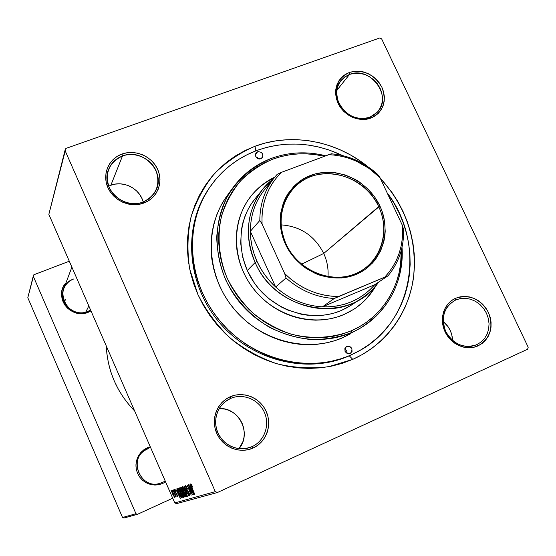 <?xml version="1.0" encoding="UTF-8"?>
<svg xmlns="http://www.w3.org/2000/svg" width="556" height="556" viewBox="0 0 556 556"><rect width="100%" height="100%" fill="white"/><g stroke="black" fill="none" stroke-linecap="round" stroke-linejoin="round"><path stroke-width="0.83" d="M455.705 299.962C444.022 306.773 440.686 317.261 445.697 331.432C453.411 344.442 463.767 348.869 476.77 344.713L478.084 345.846C466.54 351.225 450.944 344.602 445.022 331.717C438.92 318.901 444.008 303.201 455.67 298.231L455.705 299.962L460.507 298.53L465.58 298.294L470.675 299.253L475.54 301.359L479.932 304.507L483.644 308.538L486.486 313.257L488.321 318.435L489.058 323.807L488.648 329.117L487.119 334.093L484.54 338.5L481.03 342.1L476.283 344.928L471.578 346.277L466.609 346.492L461.619 345.554L456.83 343.504L452.487 340.453L448.796 336.526L445.933 331.932L444.035 326.879L443.195 321.618L443.452 316.399L444.779 311.471L447.121 307.065L450.36 303.395L455.705 299.962L455.67 298.231L451.646 300.546L448.192 303.687L445.446 307.537L443.521 311.958L442.493 316.774L442.395 321.806L443.25 326.852L445.022 331.717L447.636 336.206L450.992 340.154L454.961 343.393L459.395 345.804L464.107 347.291L468.916 347.799L473.636 347.305L478.084 345.846L482.094 343.469L485.499 340.279L488.189 336.387L490.044 331.96L491.017 327.157L491.059 322.167L490.177 317.184L488.411 312.382L485.819 307.961L482.504 304.069L478.591 300.865L474.226 298.461L469.577 296.96L464.816 296.411L460.118 296.841L455.67 298.231C469.424 294.041 480.342 298.76 488.411 312.382C493.818 327.241 490.378 338.395 478.084 345.846L476.77 344.713L475.79 345.13L481.03 342.1L484.54 338.5L487.119 334.093L488.648 329.117L489.058 323.807L488.321 318.435L486.486 313.257L483.644 308.538L479.932 304.507L475.54 301.359L470.675 299.253L465.58 298.294L460.507 298.53L455.705 299.962M230.559 398.464C218.084 403.788 212.051 419.954 217.903 432.915C223.568 445.968 239.671 452.403 252.035 446.656L253.105 448.018C239.949 454.134 222.81 447.288 216.784 433.395C210.557 419.592 216.979 402.398 230.254 396.741L230.559 398.464L224.958 401.87L230.559 398.464C242.944 392.946 258.693 399.41 264.336 412.232C270.167 424.972 264.489 441.103 252.035 446.656L245.766 448.539L240.352 448.803L234.966 447.886L229.85 445.829L225.25 442.715L221.371 438.691L218.383 433.937L216.43 428.676L215.596 423.144L215.916 417.591L217.368 412.274L219.891 407.43L223.366 403.274L227.626 399.986L230.559 398.464L230.254 396.741L225.639 399.347L221.635 402.836L218.383 407.089L216.027 411.94L214.651 417.202L214.31 422.678L215.033 428.148L216.784 433.395L219.495 438.225L223.074 442.444L227.362 445.877L232.206 448.4L237.405 449.908L242.763 450.346L248.066 449.707L253.105 448.018L257.692 445.335L261.647 441.784L264.83 437.496L267.109 432.631L268.416 427.39L268.694 421.969L267.936 416.562L266.178 411.391L263.488 406.638L259.965 402.488L255.739 399.09L250.971 396.581L245.849 395.045L240.546 394.558L235.285 395.128L230.254 396.741C243.431 390.882 260.173 397.755 266.178 411.391C272.377 424.937 266.352 442.103 253.105 448.018L252.035 446.656C264.489 441.103 270.167 424.972 264.336 412.232C258.693 399.41 242.944 392.946 230.559 398.464M122.487 155.986C108.976 162.519 104.549 173.055 109.198 187.594C114.605 200.056 130.556 206.832 143.017 202.05L143.907 203.023C130.646 208.118 113.667 200.904 107.913 187.643C101.956 174.445 108.698 158.675 122.056 154.012L122.487 155.986L110.852 185.252L108.629 186.204L110.852 185.252L122.487 155.986C143.017 147.528 166.487 172.492 155.541 191.125C152.789 196.24 148.612 199.882 143.017 202.05C123.793 210.307 100.4 188.296 108.524 169.566C111.124 163.054 115.78 158.529 122.487 155.986L122.056 154.012L117.406 156.229L113.334 159.301L110.012 163.123L107.565 167.551L106.085 172.402L105.647 177.503L106.266 182.646L107.913 187.643L110.533 192.279L114.022 196.386L118.24 199.806L123.022 202.391L128.193 204.045L133.53 204.712L138.833 204.365L143.907 203.023L148.535 200.737L152.559 197.602L155.819 193.745L158.189 189.311L159.593 184.474L159.975 179.414L159.322 174.327L157.668 169.406L155.068 164.84L151.628 160.788L147.472 157.417L142.76 154.839L137.666 153.164L132.391 152.455L127.115 152.74L122.056 154.012C135.337 149.161 151.934 156.375 157.668 169.406C163.596 182.368 157.251 198.124 143.907 203.023L143.017 202.05C156.396 195.309 160.712 184.78 155.965 170.449C150.572 158.196 134.969 151.413 122.487 155.986M349.55 74.393C337.714 80.224 334.163 89.891 338.896 103.395C346.36 115.94 356.639 120.569 369.74 117.295L370.88 118.087C359.211 122.577 343.74 115.648 338.062 103.305C333.03 88.932 336.811 78.646 349.397 72.454L349.55 74.393L336.755 90.461L349.55 74.393C370.372 65.691 393.141 96.786 377.246 112.284L369.74 117.295C349.71 126.052 326.587 96.702 340.828 80.634L344.727 76.916L349.55 74.393L349.397 72.454L345.325 74.428L341.801 77.208L338.979 80.683L336.957 84.734L335.831 89.196L335.636 93.901L336.394 98.669L338.062 103.305L340.592 107.635L343.872 111.485L347.785 114.703L352.17 117.17L356.855 118.782L361.664 119.484L366.397 119.248L370.88 118.087L374.939 116.051L378.421 113.222L381.187 109.713L383.14 105.647L384.21 101.199L384.349 96.529L383.57 91.816L381.896 87.243L379.387 82.976L376.148 79.181L372.291 75.991L367.968 73.538L363.346 71.912L358.585 71.175L353.88 71.356L349.397 72.454C363.256 69.173 374.084 74.101 381.896 87.243C387.011 101.407 383.341 111.693 370.88 118.087L369.74 117.295L374.056 115.043L377.642 111.839L380.318 107.836L381.951 103.249L382.465 98.294L381.833 93.227L380.102 88.293L377.35 83.741L373.715 79.793L369.379 76.638L364.548 74.434L359.468 73.295L354.38 73.281L349.55 74.393M73.594 279.008C51.923 286.423 66.783 320.715 87.751 311.457L88.307 312.25C70.946 320.18 52.896 296.348 65.99 282.809L62.988 287.619L61.924 291.101L61.584 294.729L61.987 298.377L63.113 301.894L64.927 305.14L67.346 308.003L70.292 310.359L73.635 312.118L77.249 313.216L81.002 313.605L84.734 313.278L90.989 310.929L88.307 312.25L87.751 311.457C74.156 317.608 57.893 302.374 63.697 288.918C65.559 284.241 68.861 280.94 73.594 279.008M147.674 448.887C126.08 457.386 141.412 492.776 162.276 482.372L161.525 482.691C142.065 491.469 126.914 460.18 145.596 449.971L147.674 448.887M147.396 447.733L147.639 448.727L147.396 447.733L144.122 449.582L141.273 452.049L138.944 455.037L137.242 458.436L136.227 462.112L135.935 465.921L136.387 469.723L137.561 473.371L139.417 476.707L141.884 479.619L144.859 481.989L148.23 483.713L151.864 484.742L155.624 485.02L159.357 484.554L162.922 483.352L158.835 484.665L154.547 485.02L150.287 484.387L146.263 482.81L142.69 480.356L139.737 477.152L137.561 473.371L136.276 469.188L135.942 464.83L136.574 460.507L138.138 456.448L140.55 452.855L143.684 449.901L150.252 446.739L147.396 447.733M162.289 482.386L162.922 483.352L165.584 481.878L162.922 483.352L162.289 482.386M208.59 189.054C182.743 226.862 186.601 283.762 219.113 322.202C251.451 360.781 307.225 374.591 349.265 355.819L352.782 359.357L328.665 366.71C311.582 368.857 294.381 367.891 277.055 363.819C260.076 357.974 244.411 349.363 230.066 337.985C216.854 325.246 206.13 310.748 197.887 294.478L189.679 268.937C187.024 251.312 187.462 234.062 190.986 217.181C196.226 200.931 204.101 186.357 214.623 173.458C226.41 161.838 239.893 152.761 255.051 146.235L255.69 150.905L255.051 146.235L245.168 150.481L235.793 155.722L227.008 161.921L218.911 169.017L211.579 176.961L205.095 185.683L199.528 195.093L194.947 205.108L191.403 215.638L188.943 226.577L187.594 237.822L187.379 249.248L188.31 260.743L190.388 272.197L193.585 283.484L197.887 294.478L203.239 305.077L209.598 315.155L216.889 324.621L225.048 333.357L233.979 341.28L243.591 348.306L253.779 354.367L264.441 359.391L275.456 363.346L286.715 366.182L298.092 367.877L309.477 368.426L320.749 367.829L331.793 366.098L342.503 363.263L352.782 359.357L362.512 354.429L371.617 348.542L380.012 341.752L387.622 334.135L394.378 325.781L400.223 316.767L405.115 307.183L409.014 297.126L411.885 286.694L413.727 275.978L414.512 265.087L414.248 254.12L412.948 243.174L410.62 232.345L407.298 221.726L403.017 211.412L397.804 201.501L391.723 192.07L380.221 178.101C406.387 207.124 417.466 240.456 413.449 278.083C408.417 313.417 385.642 344.706 352.782 359.357L349.265 355.819C307.364 374.522 251.805 360.886 219.418 322.563C186.865 284.38 182.674 227.71 208.104 189.784L209.07 188.324C221.121 170.56 237.092 157.925 256.969 150.419C285.631 140.473 314.196 142.197 342.663 155.59L328.943 149.953L318.727 147.013L308.337 145.053L297.849 144.087L287.382 144.143L277.013 145.22L266.838 147.319L256.969 150.419L247.483 154.505L238.489 159.551L230.059 165.507L222.296 172.332L215.269 179.97L209.056 188.345L203.732 197.38L199.347 206.999L195.955 217.104L193.606 227.606L192.32 238.385L192.126 249.352L193.029 260.375L195.024 271.356L198.103 282.177L202.224 292.72L207.367 302.881L213.462 312.541L220.461 321.611L228.28 329.993L236.842 337.589L246.058 344.331L255.823 350.141L266.046 354.971L276.603 358.766L287.396 361.49L298.308 363.131L309.226 363.666L320.041 363.103L330.646 361.456L340.925 358.745L349.265 355.819L356.618 352.212M63.599 300.539L65.358 299.726L63.599 300.539M48.852 214.366L64.996 150.426L215.304 491.629L174.772 502.923L48.852 214.366L174.772 502.923L176.606 503.639L174.772 502.923L215.304 491.629L64.996 150.426L65.865 148.445L379.748 37.982L65.865 148.445L48.852 214.366M173.778 489.836L174.501 491.108L173.778 489.836M172.555 490.253L173.27 491.518L172.555 490.253M179.296 487.814L180.693 493.109L183.39 497.613L182.215 492.838L179.282 487.82C179.067 488.71 179.602 490.628 180.902 493.582L183.39 497.613L183.32 496.015L181.736 491.712L179.282 487.82M176.857 488.787L177.753 491.421L177.114 491.629L175.752 489.162L180.318 498.371L177.058 488.717L177.753 491.421L177.114 491.629L175.752 489.162L180.318 498.371L176.857 488.787M180.79 487.445L181.11 489.482L183.695 495.528L184.592 496.946L185.419 496.883L181.541 487.188L180.79 487.445L181.548 490.594L183.39 494.854L184.592 496.946L185.419 496.883L181.541 487.188L180.79 487.445M183.98 486.354L187.372 496.306L184.682 487.709L188.79 495.896L184.238 486.271L187.372 496.306L184.682 487.709L188.79 495.896L183.98 486.354M192.154 485.958L190.993 483.963L190.791 484.895L194.44 494.242L191.285 485.631L191.479 485.214L192.376 487.077L192.348 486.417L190.75 483.894L191.486 486.854L194.656 494.18L191.806 487.035L191.264 485.061L192.376 487.077L192.154 485.958M188.289 484.881L191.681 493.346L187.219 485.249L191.195 495.194L188.025 486.688L192.494 494.812L188.498 484.811L191.681 493.346L187.219 485.249L191.195 495.194L188.025 486.688L192.494 494.812L188.289 484.881M189.95 484.318L190.889 487.112L190.173 487.348L188.706 484.742L193.592 494.492L190.18 484.241L190.889 487.112L190.173 487.348L188.706 484.742L193.592 494.492L189.95 484.318M185.495 485.694L186.336 489.204L189.262 493.867L189.054 494.548L187.831 492.894L189.742 495.764L188.873 492.373L186.031 487.897L186.107 486.841L187.553 488.8L185.468 485.701L186.142 488.766L188.977 493.123L189.249 494.618L187.921 493.102L189.742 495.764L189.158 492.998L186.302 488.606L185.968 486.847L187.553 488.8L185.475 485.701M182.41 486.75L183.814 492.123L186.559 496.689L185.377 491.845L183.675 488.237L182.389 486.757C182.166 487.661 182.709 489.614 184.022 492.602C185.072 495.035 185.919 496.397 186.559 496.689L186.496 495.062L184.891 490.705C183.848 488.328 183.021 487.007 182.41 486.75L182.41 486.75M175.967 491.587L174.751 489.516L174.626 490.719L177.475 496.48L176.871 494.089L174.918 490.955L174.966 490.302L175.967 491.587L174.521 489.447L174.945 491.546L177.475 496.48L177.023 494.43L175.098 491.407L174.883 490.295L175.967 491.587M177.913 488.425L178.031 490.385L180.005 495.41L181.43 497.801L182.278 497.801L178.455 488.237L177.718 488.752L179.491 494.27L181.527 497.884L182.278 497.801L178.455 488.237L177.885 488.439M171.7 490.413L172.784 494.36L174.605 497.349L172.374 491.115L171.693 490.413L172.937 494.708L174.584 497.356L173.284 492.929L171.7 490.413M173.25 490.017L175.772 497.001L175.411 495.396L176.155 496.744L173.437 489.954L175.543 496.793L175.411 495.396L176.155 496.744L173.25 490.017M170.907 490.816L171.616 492.074L170.907 490.816M527.616 349.217L217.472 492.491L176.606 503.639L217.472 492.491L215.304 491.629L217.472 492.491L527.616 349.217L528.2 347.25L527.616 349.217M381.631 38.85L528.2 347.25L381.631 38.85L379.748 37.982L381.631 38.85M27.8 297.731L33.242 276.179L135.963 513.73L122.522 517.476L27.8 297.731L122.522 517.476L123.918 518.018L122.522 517.476L135.963 513.73L33.242 276.179L33.853 274.761L69.291 261.216L33.853 274.761L27.8 297.731M172.707 498.19L137.471 514.321L123.918 518.018L137.471 514.321L135.963 513.73L137.471 514.321L172.707 498.19M106.307 346.034L106.884 353.72L108.434 362.998L110.901 372.124L114.258 380.999L118.484 389.527L123.522 397.616L129.333 405.192L134.649 410.981C116.962 392.633 107.516 370.984 106.307 346.034M90.593 310.019L87.751 311.457M367.592 166.494L359.822 160.74L350.301 154.853L340.328 149.863L329.979 145.818L319.352 142.753L308.531 140.703L297.627 139.695L286.722 139.744L275.929 140.849L265.337 143.017L255.051 146.235C291.733 132.46 335.9 140.814 367.592 166.494M355.854 352.622L350.787 355.013C308.733 373.778 252.966 360.079 220.454 321.604C187.768 283.268 183.549 226.382 209.07 188.324M452.577 340.529C452.264 332.835 449.137 326.49 443.195 321.5L447.976 326.574L450.235 330.452L451.764 334.656L452.577 340.529M238.969 448.685C252.181 433.729 238.899 407.006 219.161 408.604L224.381 409.007L228.863 410.328L233.027 412.517L236.71 415.471L239.782 419.092L242.117 423.234L243.639 427.752L244.279 432.464L244.014 437.197L242.854 441.777L238.969 448.685M143.191 201.988C139.973 188.72 123.62 180.213 110.852 185.252L115.28 184.112L119.894 183.827L124.509 184.425L128.964 185.864L133.079 188.095L136.713 191.035L139.716 194.572L141.982 198.568M191.285 488.314L193.015 493.436L190.708 488.502L191.479 488.147L190.708 488.502L191.5 488.217L193.015 493.436L190.708 488.502L191.285 488.314M191.639 484.888L191.264 485.061L191.639 484.888M186.469 486.611L185.982 486.841L186.469 486.611M189.276 494.604L189.7 494.409L189.276 494.604M188.164 491.163L187.72 491.365L188.164 491.163M184.668 490.719L186.26 494.256L186.072 495.563L186.566 495.333L186.072 495.563L184.265 492.651L182.875 487.883L183.334 487.675L182.882 487.876L184.856 490.635L185.94 495.528L183.132 489.683L183.021 487.911L184.668 490.719M185.391 496.814L184.926 497.022L185.391 496.814M185.308 496.612L184.592 496.946L185.308 496.612M183.487 492.053L182.625 492.449L183.487 492.053M183.556 492.79L184.766 495.806L183.563 494.757L183.091 493.387L183.73 492.665L183.237 492.894L183.744 492.706L184.766 495.806L184.161 495.834L183.334 494.201L183.07 493.151L183.556 492.79M181.798 488.39L183.105 491.657L182.688 491.789L181.756 490.559L181.256 488.627L181.972 488.265L181.43 488.509L181.986 488.3L183.105 491.657L182.396 491.692L181.597 490.183L181.235 488.71L181.798 488.39M175.237 490.135L174.883 490.295L175.237 490.135M178.129 492.546L179.783 497.37L177.621 492.713L178.302 492.401L177.621 492.713L178.323 492.463L179.783 497.37L177.621 492.713L178.129 492.546M182.25 497.731L181.812 497.933L182.25 497.731M182.187 497.578L181.527 497.884L182.187 497.578M178.511 488.39L177.718 488.752L178.511 488.39M178.705 489.426L181.819 496.654L181.047 496.737L179.706 494.27C178.539 491.636 178.108 490.051 178.42 489.523L178.886 489.315L178.462 489.502L178.893 489.336L181.638 496.737L180.839 496.487L179.296 493.304L178.261 490.1L178.705 489.426M181.52 491.733L183.091 495.215L182.91 496.501L183.39 496.279L182.91 496.501L181.138 493.624L179.755 488.932L180.207 488.724L179.769 488.926L181.701 491.643L182.778 496.466L180.019 490.705L179.901 488.96L181.52 491.733M173.152 493.089L174.216 496.529L174.556 496.376L174.216 496.529L173.118 494.659L172.061 491.247L173.319 493.012L174.132 496.501L172.165 492.13L172.138 491.268L173.152 493.089M257.609 151.809L255.426 154.832L257.609 151.809L258.304 151.628L261.167 152.302L262.634 154.019L262.759 156.861L260.806 158.787C256.504 158.919 254.919 156.987 256.052 152.99L257.609 151.809C261.939 151.705 263.509 153.651 262.321 157.654L260.806 158.787L259.374 159.016L257.914 158.675L256.156 157.237L255.531 155.875L255.649 153.734L257.609 151.809M346.805 346.332L349.696 346.339L351.865 348.452L352.038 351.448L350.12 353.56C344.831 353.241 343.622 350.878 346.499 346.478L346.805 346.332C352.129 346.687 353.317 349.064 350.363 353.442L348.695 353.859L347.229 353.56L345.054 351.441L344.88 348.445L346.805 346.332M255.857 190.659L261.091 185.968L266.776 181.861L274.33 177.663C265.122 182.062 257.303 188.248 250.874 196.226M343.858 314.564C314.161 327.442 275.067 316.566 253.466 288.738C231.72 261.014 231.032 221.031 251.069 195.983C257.539 187.886 265.427 181.61 274.74 177.155L267.179 181.36L261.487 185.475L256.246 190.166L251.527 195.406L247.371 201.14L243.82 207.312L240.908 213.865L238.684 220.746L237.155 227.87L236.349 235.188L236.279 242.611L236.946 250.068L238.35 257.491L240.47 264.802L243.292 271.919L246.788 278.778L250.923 285.297L255.663 291.427L260.945 297.092L266.727 302.235L272.947 306.808L279.536 310.762L286.43 314.064L293.561 316.67L300.859 318.567L308.232 319.735L315.627 320.159L322.96 319.846L330.153 318.796L337.144 317.031L343.858 314.564L350.238 311.43L356.222 307.663L361.748 303.291L366.772 298.377L371.248 292.963L376.224 285.193C370.776 295.062 363.318 303.083 353.852 309.261L343.858 314.564M350.627 333.774L342.83 337.659L351.475 332.571C315.064 348.591 266.894 335.949 239.539 302.165C212.017 268.506 209.765 219.307 233.124 187.469C243.083 173.993 255.843 164.291 271.411 158.37C288.814 152.038 306.78 151.142 325.309 155.673C306.78 151.142 288.814 152.038 271.411 158.37L272.482 159.266C289.05 153.22 306.189 152.198 323.905 156.201L315.565 154.665L306.759 153.873L297.967 153.936L289.266 154.86L280.745 156.639L272.482 159.266L264.552 162.72L257.039 166.974L250.012 171.992L243.549 177.732L237.711 184.147L232.561 191.174L228.155 198.749L224.534 206.804L221.754 215.262L219.842 224.04L218.814 233.047L218.696 242.207L219.495 251.409L221.198 260.569L223.797 269.597L227.265 278.389L231.574 286.861L236.675 294.923L242.52 302.492L249.046 309.483L256.191 315.836L263.878 321.472L272.016 326.344L280.537 330.403L289.342 333.6L298.35 335.914L307.454 337.325L316.566 337.819L325.601 337.402L334.462 336.074L343.059 333.864L351.316 330.785L351.475 332.571C384.495 318.56 404.712 283.31 402.023 247.26C403.267 282.378 389.45 309.275 360.58 327.95L342.83 337.659L360.58 327.95M401.272 250.36C402.474 284.651 382.695 317.462 351.316 330.785L359.148 326.893L366.487 322.216L373.257 316.816L379.4 310.741L384.87 304.062L389.61 296.841L393.578 289.148L396.755 281.072L399.104 272.676L400.612 264.044L401.272 250.36M387.066 192.703C426.501 243.577 413.539 323.404 357.397 351.809L350.787 355.013L360.135 350.294L368.878 344.65L376.947 338.145L384.259 330.848L390.757 322.834L396.379 314.182L401.091 304.987L404.844 295.333L407.617 285.311L409.39 275.025L410.154 264.566L409.911 254.029L408.667 243.507L406.443 233.096L403.253 222.893L399.138 212.983L394.135 203.454L387.066 192.703M351.295 305.133L341.321 310.484C313.389 322.556 276.673 312.194 256.524 285.965C236.237 259.84 235.855 222.268 254.933 198.923L262.932 189.026L273.469 178.719C249.519 196.643 241.234 232.693 255.162 262.488C276.228 313.695 351.197 324.509 378.539 282.163C373.979 288.481 368.44 293.804 361.921 298.127C328.318 321.987 272.683 304 255.162 262.488L247.253 270.557L242.625 257.067L240.678 243.146L241.485 229.357L242.909 222.685L244.987 216.249L247.698 210.112L251.013 204.33L254.905 198.958M233.124 187.469L227.112 195.747C204.212 226.973 206.366 275.123 233.263 308.024C260 341.05 307.134 353.373 342.83 337.659L334.608 340.731L326.052 342.941L317.233 344.275L308.246 344.706L299.177 344.227L290.121 342.837L281.169 340.55L272.412 337.374L263.947 333.357L255.85 328.52L248.212 322.925L241.116 316.621L234.632 309.678L228.829 302.158L223.769 294.145L219.495 285.728L216.055 276.985L213.483 268.02L211.801 258.908L211.023 249.755L211.155 240.651L212.183 231.685L214.102 222.956L216.882 214.54L220.489 206.519L224.888 198.978L230.024 191.98M271.411 158.37C252.389 166.348 237.572 179.338 226.966 197.324C221.149 209.793 217.73 223.109 216.708 237.273C217.139 251.604 220.051 265.636 225.444 279.362C235.174 299.316 250.631 316.1 269.702 327.428C282.935 333.92 296.661 337.965 310.887 339.563C325.065 339.688 338.597 337.36 351.475 332.571L351.316 330.785C332.481 338.201 311.325 339.368 290.621 333.989C277.048 329.249 264.531 322.32 253.056 313.195C242.492 302.992 233.895 291.393 227.265 278.389C218.946 258.262 216.951 236.668 221.427 216.499C225.534 203.447 231.769 191.723 240.129 181.319C249.533 171.929 260.312 164.576 272.482 159.266L271.411 158.37M355.701 307.996L361.219 303.639L366.237 298.725L370.713 293.318L375.196 286.423C369.837 295.806 362.637 303.479 353.581 309.435M352.907 304.035L347.298 307.558L341.321 310.484L335.032 312.785L328.492 314.432L321.757 315.405L307.982 315.287L301.081 314.189L287.591 309.97L281.141 306.884L269.167 298.906L258.818 288.8L254.391 283.067L247.253 270.557L255.162 262.488C244.105 235.257 246.69 210.773 262.932 189.026M347.166 353.533L346.694 350.919L344.72 349.126L346.84 351.204L347.166 353.533M258.693 158.926L255.92 156.861L257.372 157.48L258.693 158.926M85.749 312.118L88.821 305.96L85.749 312.118M64.336 302.318L65.184 300.177L64.336 302.318M63.704 300.838L65.184 300.177L63.704 300.838M378.685 206.637C366.925 181.075 335.386 167.029 310.616 176.704C285.673 185.996 273.719 217.459 285.951 243.799L285.325 243.889C272.843 217.014 285.047 184.926 310.484 175.467C335.748 165.612 367.898 179.935 379.894 205.998L323.731 253.453C314.633 235.758 300.407 226.229 281.058 224.881C300.407 226.229 314.633 235.758 323.731 253.453L301.519 264.204L323.731 253.453C327.123 260.917 328.54 268.638 327.991 276.61C328.54 268.638 327.123 260.917 323.731 253.453L378.685 206.637C389.165 228.307 383.341 255.308 364.826 268.416C340.779 287.257 299.01 274.553 285.951 243.799C277.59 223.185 279.87 204.928 292.79 189.019C315.127 162.102 364.18 172.666 378.685 206.637L379.894 205.998L381.902 210.863L384.53 220.961L385.218 231.226L384.815 236.307L383.918 241.29L380.679 250.763L375.606 259.291L372.43 263.085L364.958 269.577L360.733 272.197L351.482 276.061L346.548 277.256L341.481 277.951L331.112 277.778L320.784 275.547L315.766 273.677L306.273 268.513L301.894 265.275L294.089 257.636L287.806 248.72L285.325 243.889L281.781 233.728L280.759 228.502L280.259 218.015L280.78 212.858L283.331 202.975L285.339 198.346L287.8 193.981L293.992 186.218L301.651 179.97L305.946 177.489L315.231 173.917L325.156 172.304L335.344 172.694L345.415 175.05L354.992 179.282L359.489 182.055L367.683 188.776L374.57 196.859L379.894 205.998C392.251 231.908 381.555 263.94 356.222 274.365C331.084 285.179 297.425 270.911 285.325 243.889L285.951 243.799C297.821 270.285 330.806 284.276 355.458 273.677C380.297 263.468 390.805 232.054 378.685 206.637M274.615 177.308L277.201 174.334L281.461 172.332L277.201 174.334C265.747 187.031 259.951 202.412 259.812 220.475C259.895 203.948 264.83 189.561 274.615 177.308L264.788 189.381C255.267 201.3 250.45 215.269 250.346 231.31L259.812 220.475L262.057 223.971C261.209 203.308 267.679 186.093 281.461 172.332L331.251 153.783C348.702 155.374 364.173 162.241 377.649 174.375L380.019 177.677L368.739 168.183L355.972 161.004L349.196 158.37L342.232 156.417L335.164 155.166L328.054 154.624C347.945 155.485 365.264 163.165 380.019 177.677L402.391 225.382C403.823 245.453 398.006 262.647 384.94 276.944L389.429 271.689L393.314 265.956L396.56 259.819L399.138 253.341L401.015 246.586L402.197 239.629L402.655 232.533L402.391 225.382L403.593 229.718L402.391 225.382L380.019 177.677L377.649 174.375C364.173 162.241 348.702 155.374 331.251 153.783L281.461 172.332L276.749 177.42L272.607 183.021L269.09 189.082L266.241 195.545L264.086 202.335L262.661 209.39L261.98 216.625L262.057 223.971L284.651 273.531L286.02 277.965L275.665 287.021L250.346 231.31L259.812 220.475L262.057 223.971L284.651 273.531L290.308 278.716L296.417 283.324L302.916 287.299L309.727 290.6L316.774 293.193L323.988 295.055L331.279 296.16L338.569 296.508L388.032 275.79C398.826 262.654 404.01 247.302 403.593 229.718C404.01 247.302 398.826 262.654 388.032 275.79L374.716 284.728L322.424 306.842L334.239 298.489L388.032 275.79L374.716 284.728L322.424 306.842L329.979 306.794L337.416 305.911L344.63 304.222L351.545 301.741L358.085 298.502L364.173 294.555L369.733 289.947L374.716 284.728C361.226 299.99 343.796 307.357 322.424 306.842C304.945 305.793 289.363 299.184 275.665 287.021C267.714 279.724 261.508 271.21 257.053 261.473L255.162 262.488L257.053 261.473L260.695 268.513L265.045 275.171L270.056 281.364L275.665 287.021L250.346 231.31L250.798 238.969L252.083 246.614L254.175 254.148L257.053 261.473C252.667 251.715 250.429 241.658 250.346 231.31C250.506 213.782 256.156 198.84 267.297 186.482M275.665 287.021C289.363 299.184 304.945 305.793 322.424 306.842L334.239 298.489C316.232 297.37 300.164 290.531 286.02 277.965L275.665 287.021M286.02 277.965C300.164 290.531 316.232 297.37 334.239 298.489L338.569 296.508C318.101 296.237 300.129 288.578 284.651 273.531L286.02 277.965M183.188 492.908L183.73 492.665M181.416 488.515L181.972 488.258M178.42 489.523L178.886 489.315M71.877 267.137L63.697 288.918M145.596 449.971L150.391 447.052M161.525 482.691L165.292 481.197M351.239 305.174L361.921 298.127"/></g></svg>
